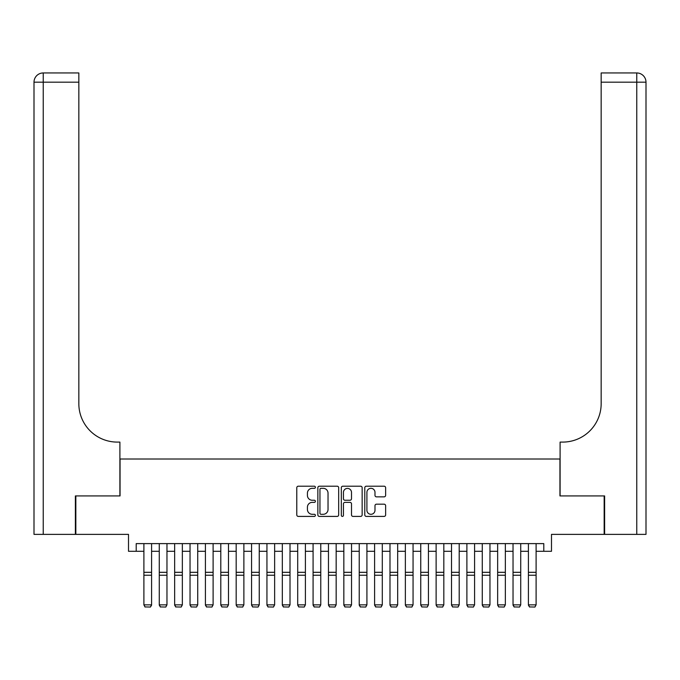 <?xml version="1.0" encoding="UTF-8"?>
<svg xmlns="http://www.w3.org/2000/svg" width="680" height="680" viewBox="0 0 680 680"><rect width="100%" height="100%" fill="white"/><g stroke="black" fill="none" stroke-linecap="round" stroke-linejoin="round"><path stroke-width="1.02" d="M315.392 487.271A1.054 1.054 0 0 0 314.339 486.208L298.291 486.208A1.513 1.513 0 0 0 296.786 487.721L296.786 514.896A1.513 1.513 0 0 0 298.291 516.409L314.339 516.409A1.054 1.054 0 0 0 315.392 515.346A1.054 1.054 0 0 0 314.339 514.292L312.256 514.292A4.828 4.828 0 0 1 307.428 509.464L307.428 507.195A4.828 4.828 0 0 1 312.256 502.367L314.339 502.367A1.054 1.054 0 0 0 315.392 501.313A1.054 1.054 0 0 0 314.339 500.25L312.256 500.25A4.828 4.828 0 0 1 307.428 495.423L307.428 493.153A4.828 4.828 0 0 1 312.256 488.325L314.339 488.325A1.054 1.054 0 0 0 315.392 487.271M384.124 496.859A1.513 1.513 0 0 0 385.628 495.346L385.628 487.721A1.513 1.513 0 0 0 384.124 486.208L366.308 486.208A1.513 1.513 0 0 0 364.795 487.721L364.795 514.896A1.513 1.513 0 0 0 366.308 516.409L384.124 516.409A1.513 1.513 0 0 0 385.628 514.896L385.628 505.69A1.513 1.513 0 0 0 384.124 504.177L376.499 504.177A1.513 1.513 0 0 0 374.986 505.69L374.986 510.255A4.037 4.037 0 0 1 370.949 514.292A4.037 4.037 0 0 1 366.911 510.255L366.911 492.363A4.037 4.037 0 0 1 370.949 488.325A4.037 4.037 0 0 1 374.986 492.363L374.986 495.346A1.513 1.513 0 0 0 376.499 496.859L384.124 496.859M136.204 551.293L136.204 543.609L543.796 543.609L543.796 551.293L551.488 551.293L551.488 534.378L604.163 534.378L604.163 495.924L559.946 495.924L559.946 459.008L120.054 459.008L120.054 495.924L75.837 495.924L75.837 534.378L128.511 534.378L128.511 551.293L143.897 551.293M338.683 487.721A1.513 1.513 0 0 0 337.17 486.208L319.353 486.208A1.513 1.513 0 0 0 317.849 487.721L317.849 514.896A1.513 1.513 0 0 0 319.353 516.409L337.17 516.409A1.513 1.513 0 0 0 338.683 514.896L338.683 487.721M342.83 486.208L360.647 486.208A1.513 1.513 0 0 1 362.151 487.721L362.151 514.896A1.513 1.513 0 0 1 360.647 516.409L353.022 516.409A1.513 1.513 0 0 1 351.509 514.896L351.509 503.871A1.513 1.513 0 0 0 350.004 502.367L344.947 502.367A1.513 1.513 0 0 0 343.434 503.871L343.434 515.346A1.054 1.054 0 0 1 342.38 516.409A1.054 1.054 0 0 1 341.317 515.346L341.317 487.721A1.513 1.513 0 0 1 342.83 486.208M151.589 551.293L159.273 551.293M166.965 551.293L174.658 551.293M182.35 551.293L190.034 551.293M197.727 551.293L205.419 551.293M213.112 551.293L220.796 551.293M228.488 551.293L236.181 551.293M243.874 551.293L251.557 551.293M259.25 551.293L266.942 551.293M274.635 551.293L282.319 551.293M290.012 551.293L297.704 551.293M305.397 551.293L313.08 551.293M320.773 551.293L328.466 551.293M336.158 551.293L343.842 551.293M351.534 551.293L359.227 551.293M366.92 551.293L374.603 551.293M382.296 551.293L389.988 551.293M397.681 551.293L405.365 551.293M413.058 551.293L420.75 551.293M428.442 551.293L436.127 551.293M443.819 551.293L451.512 551.293M459.204 551.293L466.888 551.293M474.581 551.293L482.273 551.293M489.965 551.293L497.649 551.293M505.342 551.293L513.034 551.293M520.727 551.293L528.411 551.293M536.104 551.293L543.796 551.293M321.011 488.325A1.054 1.054 0 0 0 319.957 489.379L319.957 513.238A1.054 1.054 0 0 0 321.011 514.292L323.204 514.292A4.828 4.828 0 0 0 328.032 509.464L328.032 493.153A4.828 4.828 0 0 0 323.204 488.325L321.011 488.325M351.509 492.439A4.037 4.037 0 0 0 347.471 488.401A4.037 4.037 0 0 0 343.434 492.439L343.434 498.746A1.513 1.513 0 0 0 344.947 500.25L350.004 500.25A1.513 1.513 0 0 0 351.509 498.746L351.509 492.439M151.589 543.609L151.589 605.132L150.433 607.044L145.053 606.934L150.433 607.044M145.053 607.044L143.897 604.86L151.589 604.86L150.433 606.934M143.897 543.609L143.897 604.86L145.053 606.934M75.378 495.924L119.901 495.924L119.901 442.094L117.283 442.094A38.454 38.454 0 0 1 78.837 403.639L78.837 82.186L43.231 82.186L43.231 534.378L75.378 534.378L75.378 495.924M43.231 534.378L34 534.378L34 82.186A9.231 9.231 0 0 1 43.231 72.956L78.837 72.956L78.837 82.186M117.283 442.094A38.454 38.454 0 0 1 78.837 403.639M43.231 72.956A9.231 9.231 0 0 0 34 82.186L43.231 82.186L43.231 72.956M604.622 495.924L560.099 495.924L560.099 442.094L562.717 442.094A38.454 38.454 0 0 0 601.163 403.639L601.163 72.956L636.769 72.956A9.231 9.231 0 0 1 646 82.186L646 534.378L604.622 534.378L604.622 495.924M562.717 442.094A38.454 38.454 0 0 0 601.163 403.639M636.769 534.378L636.769 72.956A9.231 9.231 0 0 1 646 82.186L601.163 82.186M159.273 605.132L160.429 607.044L159.273 604.86L166.965 604.86L165.809 607.044L160.429 606.934L165.809 607.044M174.658 605.132L175.814 607.044L174.658 604.86L182.35 604.86L181.194 607.044L175.814 606.934L181.194 607.044M190.034 605.132L191.191 607.044L190.034 604.86L197.727 604.86L196.571 607.044L191.191 606.934L196.571 607.044M205.419 605.132L206.576 607.044L205.419 604.86L213.112 604.86L211.956 607.044L206.576 606.934L211.956 607.044M166.965 543.609L166.965 604.86L165.809 606.934M159.273 543.609L159.273 604.86L160.429 606.934M182.35 543.609L182.35 604.86L181.194 606.934M174.658 543.609L174.658 604.86L175.814 606.934M197.727 543.609L197.727 604.86L196.571 606.934M190.034 543.609L190.034 604.86L191.191 606.934M213.112 543.609L213.112 604.86L211.956 606.934M205.419 543.609L205.419 604.86L206.576 606.934M220.796 605.132L221.952 607.044L220.796 604.86L228.488 604.86L227.332 607.044L221.952 606.934L227.332 607.044M228.488 543.609L228.488 604.86L227.332 606.934M220.796 543.609L220.796 604.86L221.952 606.934M236.181 605.132L237.337 607.044L236.181 604.86L243.874 604.86L242.718 607.044L237.337 606.934L242.718 607.044M243.874 543.609L243.874 604.86L242.718 606.934M236.181 543.609L236.181 604.86L237.337 606.934M251.557 605.132L252.713 607.044L251.557 604.86L259.25 604.86L258.094 607.044L252.713 606.934L258.094 607.044M259.25 543.609L259.25 604.86L258.094 606.934M251.557 543.609L251.557 604.86L252.713 606.934M266.942 605.132L268.099 607.044L266.942 604.86L274.635 604.86L273.479 607.044L268.099 606.934L273.479 607.044M274.635 543.609L274.635 604.86L273.479 606.934M266.942 543.609L266.942 604.86L268.099 606.934M282.319 605.132L283.475 607.044L282.319 604.86L290.012 604.86L288.856 607.044L283.475 606.934L288.856 607.044M290.012 543.609L290.012 604.86L288.856 606.934M282.319 543.609L282.319 604.86L283.475 606.934M297.704 605.132L298.86 607.044L297.704 604.86L305.397 604.86L304.24 607.044L298.86 606.934L304.24 607.044M305.397 543.609L305.397 604.86L304.24 606.934M297.704 543.609L297.704 604.86L298.86 606.934M313.08 605.132L314.236 607.044L313.08 604.86L320.773 604.86L319.617 607.044L314.236 606.934L319.617 607.044M320.773 543.609L320.773 604.86L319.617 606.934M313.08 543.609L313.08 604.86L314.236 606.934M328.466 605.132L329.622 607.044L328.466 604.86L336.158 604.86L335.002 607.044L329.622 606.934L335.002 607.044M336.158 543.609L336.158 604.86L335.002 606.934M328.466 543.609L328.466 604.86L329.622 606.934M343.842 605.132L344.998 607.044L343.842 604.86L351.534 604.86L350.378 607.044L344.998 606.934L350.378 607.044M351.534 543.609L351.534 604.86L350.378 606.934M343.842 543.609L343.842 604.86L344.998 606.934M359.227 605.132L360.383 607.044L359.227 604.86L366.92 604.86L365.763 607.044L360.383 606.934L365.763 607.044M366.92 543.609L366.92 604.86L365.763 606.934M359.227 543.609L359.227 604.86L360.383 606.934M374.603 605.132L375.76 607.044L374.603 604.86L382.296 604.86L381.14 607.044L375.76 606.934L381.14 607.044M382.296 543.609L382.296 604.86L381.14 606.934M374.603 543.609L374.603 604.86L375.76 606.934M389.988 605.132L391.144 607.044L389.988 604.86L397.681 604.86L396.525 607.044L391.144 606.934L396.525 607.044M397.681 543.609L397.681 604.86L396.525 606.934M389.988 543.609L389.988 604.86L391.144 606.934M405.365 605.132L406.521 607.044L405.365 604.86L413.058 604.86L411.901 607.044L406.521 606.934L411.901 607.044M413.058 543.609L413.058 604.86L411.901 606.934M405.365 543.609L405.365 604.86L406.521 606.934M420.75 605.132L421.906 607.044L420.75 604.86L428.442 604.86L427.286 607.044L421.906 606.934L427.286 607.044M428.442 543.609L428.442 604.86L427.286 606.934M420.75 543.609L420.75 604.86L421.906 606.934M436.127 605.132L437.283 607.044L436.127 604.86L443.819 604.86L442.663 607.044L437.283 606.934L442.663 607.044M443.819 543.609L443.819 604.86L442.663 606.934M436.127 543.609L436.127 604.86L437.283 606.934M451.512 605.132L452.667 607.044L451.512 604.86L459.204 604.86L458.048 607.044L452.667 606.934L458.048 607.044M459.204 543.609L459.204 604.86L458.048 606.934M451.512 543.609L451.512 604.86L452.667 606.934M466.888 605.132L468.044 607.044L466.888 604.86L474.581 604.86L473.425 607.044L468.044 606.934L473.425 607.044M474.581 543.609L474.581 604.86L473.425 606.934M466.888 543.609L466.888 604.86L468.044 606.934M482.273 605.132L483.429 607.044L482.273 604.86L489.965 604.86L488.81 607.044L483.429 606.934L488.81 607.044M489.965 543.609L489.965 604.86L488.81 606.934M482.273 543.609L482.273 604.86L483.429 606.934M497.649 605.132L498.805 607.044L497.649 604.86L505.342 604.86L504.186 607.044L498.805 606.934L504.186 607.044M505.342 543.609L505.342 604.86L504.186 606.934M497.649 543.609L497.649 604.86L498.805 606.934M513.034 605.132L514.19 607.044L513.034 604.86L520.727 604.86L519.571 607.044L514.19 606.934L519.571 607.044M520.727 543.609L520.727 604.86L519.571 606.934M513.034 543.609L513.034 604.86L514.19 606.934M528.411 605.132L529.567 607.044L528.411 604.86L536.104 604.86L534.947 607.044L529.567 606.934L534.947 607.044M536.104 543.609L536.104 604.86L534.947 606.934M528.411 543.609L528.411 604.86L529.567 606.934M151.589 572.313L143.897 572.313M151.589 575.229L143.897 575.229M166.965 572.313L159.273 572.313M166.965 575.229L159.273 575.229M182.35 572.313L174.658 572.313M182.35 575.229L174.658 575.229M197.727 572.313L190.034 572.313M197.727 575.229L190.034 575.229M213.112 572.313L205.419 572.313M213.112 575.229L205.419 575.229M228.488 572.313L220.796 572.313M228.488 575.229L220.796 575.229M243.874 572.313L236.181 572.313M243.874 575.229L236.181 575.229M259.25 572.313L251.557 572.313M259.25 575.229L251.557 575.229M274.635 572.313L266.942 572.313M274.635 575.229L266.942 575.229M290.012 572.313L282.319 572.313M290.012 575.229L282.319 575.229M305.397 572.313L297.704 572.313M305.397 575.229L297.704 575.229M320.773 572.313L313.08 572.313M320.773 575.229L313.08 575.229M336.158 572.313L328.466 572.313M336.158 575.229L328.466 575.229M351.534 572.313L343.842 572.313M351.534 575.229L343.842 575.229M366.92 572.313L359.227 572.313M366.92 575.229L359.227 575.229M382.296 572.313L374.603 572.313M382.296 575.229L374.603 575.229M397.681 572.313L389.988 572.313M397.681 575.229L389.988 575.229M413.058 572.313L405.365 572.313M413.058 575.229L405.365 575.229M428.442 572.313L420.75 572.313M428.442 575.229L420.75 575.229M443.819 572.313L436.127 572.313M443.819 575.229L436.127 575.229M459.204 572.313L451.512 572.313M459.204 575.229L451.512 575.229M474.581 572.313L466.888 572.313M474.581 575.229L466.888 575.229M489.965 572.313L482.273 572.313M489.965 575.229L482.273 575.229M505.342 572.313L497.649 572.313M505.342 575.229L497.649 575.229M520.727 572.313L513.034 572.313M520.727 575.229L513.034 575.229M536.104 572.313L528.411 572.313M536.104 575.229L528.411 575.229"/></g></svg>
